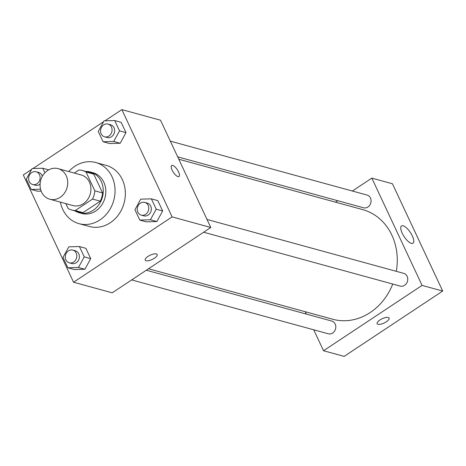 <?xml version="1.0" encoding="UTF-8"?>
<svg xmlns="http://www.w3.org/2000/svg" width="466" height="466" viewBox="0 0 466 466"><rect width="100%" height="100%" fill="white"/><g stroke="black" fill="none" stroke-linecap="round" stroke-linejoin="round"><path stroke-width="0.7" d="M47.614 170.509A15.844 13.665 105.3 0 1 58.087 168.64A15.844 13.665 105.3 0 1 67.081 187.53A15.844 13.665 105.3 0 1 49.711 199.198A15.844 13.665 105.3 0 1 40.117 186.377A15.844 13.665 105.3 0 1 47.614 170.509M58.087 168.64L81.276 174.995A15.844 13.665 105.3 0 1 90.27 193.885A15.844 13.665 105.3 0 1 72.906 205.553L49.711 199.198M65.852 203.619L68.153 208.529A20.446 17.638 105.3 0 0 71.688 209.997A20.446 17.638 105.3 0 0 75.253 210.533L92.542 199.069A20.446 17.638 105.3 0 0 94.843 190.833L86.029 172.018A20.446 17.638 105.3 0 0 82.494 170.55A20.446 17.638 105.3 0 0 78.929 170.014L74.304 173.084M94.843 190.833L102.578 192.953L93.759 174.138L86.029 172.018M82.494 170.55L90.229 172.67A20.446 17.638 105.3 0 1 93.759 174.138M102.578 192.953A20.446 17.638 105.3 0 1 100.272 201.19L92.542 199.069M71.688 209.997L79.418 212.112A20.446 17.638 105.3 0 0 82.983 212.647L100.272 201.19M75.009 210.906A21.127 18.221 -74.7 0 0 79.237 212.764A21.127 18.221 -74.7 0 0 98.885 204.69A21.127 18.221 -74.7 0 0 101.25 181.501A21.127 18.221 -74.7 0 0 90.404 172.018A21.127 18.221 -74.7 0 0 85.814 171.465M90.404 172.018L92.984 172.723A21.127 18.221 105.3 0 1 103.825 182.212A21.127 18.221 105.3 0 1 101.46 205.395A21.127 18.221 105.3 0 1 81.818 213.475L79.237 212.764M82.983 212.647L75.253 210.533M68.758 171.564A31.688 27.331 105.3 0 1 74.834 166.28A31.688 27.331 105.3 0 1 95.775 162.541A31.688 27.331 105.3 0 1 113.756 200.322A31.688 27.331 105.3 0 1 79.022 223.657A31.688 27.331 105.3 0 1 60.382 202.122M95.775 162.541L106.079 165.366A31.688 27.331 105.3 0 1 124.067 203.147A31.688 27.331 105.3 0 1 89.332 226.482L79.022 223.657M139.788 220.074L146.231 221.839L156.861 221.554L162.657 210.952L157.823 200.625L151.38 198.86L140.744 199.145L134.948 209.752L139.788 220.074L150.419 219.789L156.215 209.187L151.38 198.86M67.838 267.769L74.28 269.534L84.911 269.249L90.707 258.642L85.872 248.32L79.43 246.555L68.799 246.84L63.003 257.448L67.838 267.769L78.469 267.484L84.264 256.877L79.43 246.555M31.612 169.443L23.3 174.954L73.552 282.233L172.111 216.894L121.859 109.615L104.978 120.805M103.563 121.748L33.034 168.5M103.103 141.757L109.545 143.528L120.176 143.243L125.971 132.635L121.137 122.313L114.694 120.548L104.064 120.828L98.268 131.435L103.103 141.757L113.733 141.478L119.529 130.87L114.694 120.548M37.595 191.217L41.165 191.124L37.595 191.217L31.152 189.452L40.559 189.202M73.552 282.233L112.207 292.823L210.772 227.49L160.514 120.211L121.859 109.615M210.772 227.49L172.111 216.894M171.686 165.523A6.6 2.377 -123.5 0 1 172.711 165.442A6.6 2.377 -123.5 0 1 177.989 170.806A6.6 2.377 -123.5 0 1 178.985 176.527A6.6 2.377 -123.5 0 1 173.352 172.338A6.6 2.377 -123.5 0 1 171.686 165.523A6.6 2.377 -123.5 0 1 172.717 165.436A6.6 2.377 -123.5 0 1 177.983 170.806A6.6 2.377 -123.5 0 1 178.979 176.527M147.961 256.451A6.6 2.347 -25.1 0 1 157.159 254.529A6.6 2.347 -25.1 0 1 152.178 259.457A6.6 2.347 -25.1 0 1 145.206 260.133A6.6 2.347 -25.1 0 1 147.961 256.451M157.159 254.529A6.6 2.347 -25.1 0 1 152.172 259.451A6.6 2.347 -25.1 0 1 145.2 260.133M178.793 159.226L362.694 209.624A56.823 49.017 105.3 0 1 396.304 271.334M392.733 284.044A56.823 49.017 105.3 0 1 332.66 319.233L148.503 268.765M207.009 219.457L403.737 273.367A6.6 5.697 105.3 0 1 407.488 281.243A6.6 5.697 105.3 0 1 400.247 286.101L203.63 232.219M170.323 141.14L367.057 195.056A6.6 5.697 105.3 0 1 370.802 202.926A6.6 5.697 105.3 0 1 363.562 207.789L177.68 156.85M146.295 270.228L331.792 321.062A6.6 5.697 105.3 0 1 335.537 328.938A6.6 5.697 105.3 0 1 328.303 333.796L131.68 279.915M313.717 329.8L323.52 350.735L422.085 285.402L371.833 178.117L352.354 191.031M337.745 200.712L335.537 202.18M305.247 311.719L306.36 314.096M403.148 225.794A10.386 3.74 -123.5 0 1 411.437 234.241A10.386 3.74 -123.5 0 1 413.004 243.24A10.386 3.74 -123.5 0 1 404.15 236.652A10.386 3.74 -123.5 0 1 401.529 225.928A10.386 3.74 -123.5 0 1 403.148 225.794M323.52 350.735L344.141 356.385L442.7 291.046L422.085 285.402M442.7 291.046L392.448 183.767L371.833 178.117M377.978 324.295A6.6 2.347 -25.1 0 1 377.134 323.689A6.6 2.347 -25.1 0 1 382.114 318.767A6.6 2.347 -25.1 0 1 389.093 318.092A6.6 2.347 -25.1 0 1 385.26 322.425A6.6 2.347 -25.1 0 1 377.978 324.295M377.134 323.689A6.6 2.347 154.9 0 0 377.978 324.289A6.6 2.347 154.9 0 0 385.26 322.425A6.6 2.347 154.9 0 0 389.087 318.092M44.887 172.816L42.744 168.243L32.113 168.523L26.317 179.13L31.152 189.452M36.115 171.773A6.6 5.697 105.3 0 1 39.86 179.649A6.6 5.697 105.3 0 1 32.626 184.507A6.6 5.697 105.3 0 1 28.63 179.165A6.6 5.697 105.3 0 1 31.752 172.554A6.6 5.697 105.3 0 1 36.115 171.773L38.69 172.484A6.6 5.697 105.3 0 1 42.389 176.23M40.099 184.035A6.6 5.697 105.3 0 1 35.2 185.218L32.626 184.507M48.674 169.869L42.744 168.243M72.801 250.091L75.376 250.795A6.6 5.697 105.3 0 1 79.127 258.665A6.6 5.697 105.3 0 1 71.886 263.529L69.312 262.824A6.6 5.697 105.3 0 1 65.31 257.482A6.6 5.697 105.3 0 1 68.438 250.871A6.6 5.697 105.3 0 1 72.801 250.091A6.6 5.697 105.3 0 1 76.546 257.96A6.6 5.697 105.3 0 1 69.312 262.824M74.28 269.534L84.911 269.249L78.469 267.484M84.911 269.249L90.707 258.642L84.264 256.877M90.707 258.642L85.872 248.32M108.065 124.078L110.64 124.789A6.6 5.697 105.3 0 1 114.386 132.659A6.6 5.697 105.3 0 1 107.151 137.522L104.576 136.812A6.6 5.697 105.3 0 1 100.574 131.47A6.6 5.697 105.3 0 1 103.702 124.859A6.6 5.697 105.3 0 1 108.065 124.078A6.6 5.697 105.3 0 1 111.811 131.954A6.6 5.697 105.3 0 1 104.576 136.812M109.545 143.528L120.176 143.243L113.733 141.478M120.176 143.243L125.971 132.635L119.529 130.87M125.971 132.635L121.137 122.313M144.751 202.395L147.326 203.1A6.6 5.697 105.3 0 1 151.071 210.97A6.6 5.697 105.3 0 1 143.837 215.834L141.262 215.129A6.6 5.697 105.3 0 1 137.26 209.787A6.6 5.697 105.3 0 1 140.388 203.176A6.6 5.697 105.3 0 1 144.751 202.395A6.6 5.697 105.3 0 1 148.497 210.265A6.6 5.697 105.3 0 1 141.262 215.129M146.231 221.839L156.861 221.554L150.419 219.789M156.861 221.554L162.657 210.952L156.215 209.187M162.657 210.952L157.823 200.625"/></g></svg>

